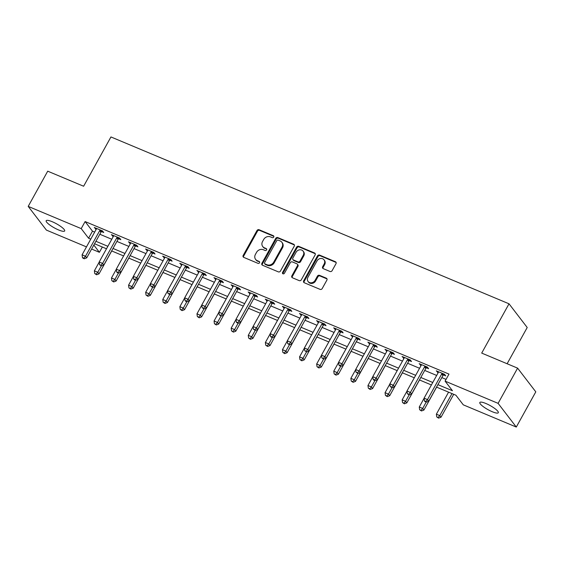 <?xml version="1.0" encoding="UTF-8"?>
<svg xmlns="http://www.w3.org/2000/svg" width="564" height="564" viewBox="0 0 564 564"><rect width="100%" height="100%" fill="white"/><g stroke="black" fill="none" stroke-linecap="round" stroke-linejoin="round"><path stroke-width="0.85" d="M273.759 237.07A1.135 0.987 -37.5 0 0 273.357 235.71L259.087 229.731A1.621 1.41 -37.5 0 0 256.98 230.549L243.183 255.429A1.621 1.41 -37.5 0 0 243.761 257.374L258.03 263.36A1.135 0.987 -37.5 0 0 259.102 261.421L257.254 260.646A5.182 4.519 -37.5 0 1 255.598 259.377A5.182 4.519 -37.5 0 1 255.407 254.42L256.564 252.348A5.182 4.519 -37.5 0 1 263.31 249.725L265.158 250.501A1.135 0.987 -37.5 0 0 266.229 248.569L264.382 247.793A5.182 4.519 -37.5 0 1 262.725 246.524A5.182 4.519 -37.5 0 1 262.535 241.568L263.684 239.496A5.182 4.519 -37.5 0 1 270.438 236.873L272.278 237.648A1.135 0.987 -37.5 0 0 273.759 237.07M273.885 236.372A1.135 0.987 -37.5 0 0 273.843 236.351L259.581 230.373A1.621 1.41 -37.5 0 0 257.466 231.191L243.676 256.07A1.621 1.41 -37.5 0 0 243.542 257.262M259.63 262.077A1.135 0.987 -37.5 0 0 259.595 262.063L257.254 260.646M266.758 249.225A1.135 0.987 -37.5 0 0 266.723 249.21L264.382 247.793M492.21 411.706A10.561 2.305 29 0 1 479.83 402.484A10.561 2.305 29 0 1 485.921 403.507A10.561 2.305 29 0 1 498.301 412.728A10.561 2.305 29 0 1 492.21 411.706M58.564 229.936A10.561 2.305 29 0 1 46.185 220.714A10.561 2.305 29 0 1 52.276 221.737A10.561 2.305 29 0 1 64.656 230.958A10.561 2.305 29 0 1 58.564 229.936M330.018 271.474A1.621 1.41 -37.5 0 0 332.133 270.657L335.996 263.677A1.621 1.41 -37.5 0 0 335.425 261.731L319.577 255.09A1.621 1.41 -37.5 0 0 317.469 255.908L303.679 280.787A1.621 1.41 -37.5 0 0 304.257 282.733L320.098 289.374A1.621 1.41 -37.5 0 0 322.206 288.556L326.88 280.125A1.621 1.41 -37.5 0 0 326.302 278.179L319.52 275.338A1.621 1.41 -37.5 0 0 317.412 276.156L315.1 280.336A4.336 3.779 -37.5 0 1 308.071 281.471A4.336 3.779 -37.5 0 1 307.916 277.326L316.996 260.942A4.336 3.779 -37.5 0 1 324.025 259.814A4.336 3.779 -37.5 0 1 324.173 263.959L322.664 266.687A1.621 1.41 -37.5 0 0 323.243 268.633L330.018 271.474M86.475 246.891L46.389 230.091L28.2 206.389L47.714 171.181L83.627 186.233L110.946 136.946L509.024 303.806L481.705 353.092L517.611 368.144L498.097 403.352L516.286 427.054L463.277 404.832L455.902 395.223L436.536 387.108M28.2 206.389L81.209 228.61L88.583 238.219L90.776 239.136M437.904 384.641L452.462 390.739L445.088 381.13L448.993 374.094L85.115 221.567L81.209 228.61M445.088 381.13L498.097 403.352M294.239 246.172A1.621 1.41 -37.5 0 0 293.661 244.226L277.819 237.585A1.621 1.41 -37.5 0 0 275.711 238.403L261.915 263.282A1.621 1.41 -37.5 0 0 262.493 265.228L278.341 271.869A1.621 1.41 -37.5 0 0 280.449 271.051L294.239 246.172M298.701 246.334L314.543 252.975A1.621 1.41 -37.5 0 1 315.121 254.921L301.324 279.8A1.621 1.41 -37.5 0 1 299.216 280.625L292.434 277.777A1.621 1.41 -37.5 0 1 291.863 275.831L297.454 265.743A1.621 1.41 -37.5 0 0 296.875 263.797L292.378 261.915A1.621 1.41 -37.5 0 0 290.27 262.732L284.446 273.237A1.135 0.987 -37.5 0 1 282.564 272.447L296.586 247.152A1.621 1.41 -37.5 0 1 298.701 246.334L299.188 246.976L315.036 253.617L314.543 252.975M85.115 221.567L92.482 231.177L94.674 232.093M99.814 234.25L111.778 239.263M116.917 241.413L128.874 246.433M134.013 248.583L145.977 253.596M151.117 255.753L163.074 260.765M168.213 262.916L180.177 267.935M185.309 270.086L197.273 275.098M202.413 277.255L214.376 282.268M219.509 284.418L231.473 289.438M236.612 291.588L248.576 296.601M253.708 298.758L265.672 303.77M270.812 305.921L282.776 310.94M287.908 313.091L299.872 318.103M305.011 320.26L316.975 325.273M322.107 327.423L334.071 332.443M339.211 334.593L351.175 339.606M356.307 341.763L368.271 346.775M373.41 348.926L385.367 353.945M390.507 356.096L402.47 361.108M407.61 363.265L419.567 368.278M424.706 370.428L436.67 375.448M441.809 377.598L446.061 379.382M101.499 231.585L103.727 232.516L102.493 230.916L94.287 227.475L96.19 229.365M118.595 238.755L120.823 239.686L119.596 238.086L111.383 234.645L113.293 236.527M135.698 245.918L137.919 246.856L136.692 245.255L128.486 241.808L130.39 243.697M152.795 253.088L155.022 254.019L153.796 252.418L145.582 248.978L147.493 250.867M169.898 260.258L172.119 261.188L170.892 259.588L162.686 256.148L164.589 258.03M186.994 267.421L189.222 268.358L187.995 266.758L179.782 263.317L181.693 265.2M204.097 274.59L206.318 275.521L205.092 273.921L196.885 270.48L198.789 272.37M221.194 281.76L223.422 282.691L222.195 281.091L213.982 277.65L215.892 279.532M238.297 288.923L240.518 289.861L239.291 288.26L231.085 284.82L232.988 286.702M255.393 296.093L257.621 297.024L256.394 295.423L248.181 291.983L250.092 293.872M272.497 303.263L274.717 304.193L273.491 302.593L265.284 299.153L267.188 301.035M289.593 310.426L291.821 311.363L290.587 309.763L282.381 306.322L284.284 308.205M306.696 317.595L308.917 318.526L307.69 316.926L299.484 313.485L301.387 315.375M323.792 324.765L326.02 325.696L324.786 324.096L316.58 320.655L318.484 322.537M340.896 331.928L343.116 332.866L341.89 331.265L333.684 327.825L335.587 329.707M357.992 339.098L360.22 340.029L358.986 338.428L350.78 334.988L352.683 336.877M375.095 346.268L377.316 347.198L376.089 345.598L367.883 342.158L369.787 344.04M392.191 353.431L394.419 354.368L393.186 352.768L384.979 349.327L386.883 351.21M409.288 360.6L411.516 361.531L410.289 359.931L402.083 356.49L403.986 358.38M426.391 367.77L428.619 368.701L427.385 367.101L419.179 363.66L421.082 365.542M443.487 374.94L445.715 375.871L444.488 374.27L436.282 370.83L438.186 372.712M507.121 363.752L527.213 327.508L509.024 303.806M517.611 368.144L535.8 391.846L516.286 427.054M102.331 247.018L99.398 252.312L91.615 249.048M93.828 245.051L99.398 252.312M431.397 384.958L419.433 379.939M414.3 377.788L402.336 372.776M397.197 370.618L385.24 365.606M380.101 363.456L368.137 358.436M362.997 356.286L351.041 351.273M345.901 349.116L333.937 344.103M328.798 341.946L316.841 336.934M311.702 334.783L299.738 329.771M294.598 327.613L282.642 322.601M277.502 320.444L265.538 315.431M260.399 313.281L248.442 308.268M243.303 306.111L231.339 301.098M226.199 298.941L214.242 293.929M209.103 291.778L197.139 286.766M192.007 284.608L180.043 279.596M174.903 277.439L162.94 272.426M157.807 270.276L145.843 265.263M140.704 263.106L128.74 258.093M123.608 255.936L111.644 250.924M106.504 248.773L94.54 243.754M95.908 241.286L107.872 246.306M113.011 248.456L124.975 253.469M130.108 255.626L142.072 260.638M147.211 262.789L159.175 267.808M164.307 269.959L176.271 274.971M181.411 277.128L193.374 282.141M198.507 284.291L210.471 289.311M215.61 291.461L227.574 296.474M232.706 298.631L244.67 303.643M249.81 305.794L261.774 310.813M266.906 312.964L278.87 317.976M284.009 320.133L295.966 325.146M301.106 327.296L313.069 332.316M318.209 334.466L330.166 339.479M335.305 341.636L347.269 346.648M352.408 348.799L364.365 353.818M369.505 355.969L381.468 360.981M386.608 363.138L398.565 368.151M403.704 370.308L415.668 375.321M420.807 377.471L432.764 382.484M92.482 231.177L88.583 238.219M95.513 229.076L96.007 228.194M112.617 236.245L113.103 235.364M129.713 243.415L130.206 242.534M146.816 250.578L147.303 249.697M163.912 257.748L164.406 256.867M181.016 264.918L181.502 264.037M198.112 272.081L198.598 271.199M215.215 279.25L215.702 278.369M232.312 286.42L232.798 285.539M249.415 293.583L249.901 292.702M266.511 300.753L266.998 299.872M283.614 307.923L284.101 307.042M300.711 315.086L301.197 314.204M317.807 322.255L318.3 321.374M334.91 329.425L335.397 328.544M352.006 336.588L352.5 335.707M369.11 343.758L369.596 342.877M386.206 350.928L386.7 350.047M403.309 358.091L403.796 357.209M420.406 365.26L420.899 364.379M437.509 372.43L437.995 371.549M262.725 246.524L263.212 247.166A5.182 4.519 -37.5 0 0 264.876 248.435M255.598 259.377L256.091 260.018A5.182 4.519 -37.5 0 0 257.748 261.287M294.373 244.98A1.621 1.41 -37.5 0 0 294.154 244.868L278.313 238.227A1.621 1.41 -37.5 0 0 276.198 239.044L262.408 263.924A1.621 1.41 -37.5 0 0 262.274 265.108M278.221 240.137A1.135 0.987 -37.5 0 0 276.748 240.708L264.643 262.549A1.135 0.987 -37.5 0 0 265.045 263.91L266.991 264.727A5.182 4.519 -37.5 0 0 273.737 262.105L282.014 247.18A5.182 4.519 -37.5 0 0 281.831 242.224A5.182 4.519 -37.5 0 0 280.167 240.955L278.221 240.137M264.678 263.635L265.172 264.276A1.135 0.987 -37.5 0 0 265.538 264.551L265.045 263.91M281.831 242.224L282.324 242.865A5.182 4.519 -37.5 0 1 282.508 247.822L274.231 262.746A5.182 4.519 -37.5 0 1 267.484 265.369L265.538 264.551M297.397 264.199L297.891 264.833A1.621 1.41 -37.5 0 1 297.947 266.384L292.349 276.473A1.621 1.41 -37.5 0 0 292.215 277.664M299.188 246.976A1.621 1.41 -37.5 0 0 297.08 247.793L283.058 273.089A1.135 0.987 -37.5 0 0 282.931 273.794M303.256 255.273A4.336 3.779 -37.5 0 0 303.101 251.128A4.336 3.779 -37.5 0 0 296.072 252.263L292.878 258.03A1.621 1.41 -37.5 0 0 293.449 259.976L297.947 261.865A1.621 1.41 -37.5 0 0 300.062 261.047L303.256 255.273L303.749 255.915A4.336 3.779 -37.5 0 0 303.594 251.77L303.101 251.128M292.935 259.581L293.428 260.223A1.621 1.41 -37.5 0 0 293.943 260.617L293.449 259.976M303.749 255.915L300.549 261.682A1.621 1.41 -37.5 0 1 298.441 262.507L293.943 260.617M324.025 259.814L324.512 260.455A4.336 3.779 -37.5 0 1 324.667 264.594L323.158 267.329A1.621 1.41 -37.5 0 0 323.024 268.513M308.071 281.471L308.557 282.106A4.336 3.779 -37.5 0 0 315.586 280.978L315.1 280.336M327.014 278.933A1.621 1.41 -37.5 0 0 326.796 278.82L320.014 275.979A1.621 1.41 -37.5 0 0 317.906 276.797L315.586 280.978M336.13 262.486A1.621 1.41 -37.5 0 0 335.911 262.366L320.07 255.725A1.621 1.41 -37.5 0 0 317.962 256.549L304.165 281.429A1.621 1.41 -37.5 0 0 304.031 282.613M99.201 262.119L94.371 270.826L97.791 272.264L99.024 273.864L111.721 250.959M96.12 274.146L94.752 273.568L96.613 274.781L96.12 274.146L97.791 272.264L101.323 265.898M94.752 273.568L94.371 270.826M99.024 273.864L96.613 274.781M100.272 229.985L100.103 230.133A1.65 1.438 -37.5 0 0 99.708 230.62L85.502 256.246L82.083 254.815L96.289 229.181A1.65 1.438 -37.5 0 0 96.479 228.617L96.514 228.406M102.331 230.845L101.33 231.733A1.65 1.438 -37.5 0 0 100.942 232.22L86.729 257.847L85.502 256.246L83.832 258.129L82.464 257.558L82.957 258.199L84.325 258.77L83.832 258.129M84.325 258.77L86.729 257.847M82.083 254.815L82.464 257.558M116.304 269.282L111.475 277.996L114.894 279.427L116.121 281.034L128.818 258.122M113.223 281.309L111.848 280.738L113.709 281.951L113.223 281.309L114.894 279.427L118.419 273.061M111.848 280.738L111.475 277.996M116.121 281.034L113.709 281.951M133.4 276.452L128.571 285.165L131.99 286.597L133.217 288.197L145.921 265.291M130.319 288.479L128.952 287.908L130.813 289.12L130.319 288.479L131.99 286.597L135.522 280.23M128.952 287.908L128.571 285.165M133.217 288.197L130.813 289.12M150.503 283.621L145.674 292.328L149.093 293.766L150.32 295.367L163.017 272.461M147.415 295.649L146.048 295.071L147.909 296.283L147.415 295.649L149.093 293.766L152.618 287.4M146.048 295.071L145.674 292.328M150.32 295.367L147.909 296.283M117.368 237.155L117.199 237.303A1.65 1.438 -37.5 0 0 116.811 237.782L102.606 263.416L99.179 261.985L113.392 236.351A1.65 1.438 -37.5 0 0 113.583 235.787L113.611 235.576M119.434 238.015L118.426 238.903A1.65 1.438 -37.5 0 0 118.038 239.39L103.832 265.017L102.606 263.416L100.928 265.299L99.56 264.72L101.421 265.94L100.928 265.299M101.421 265.94L103.832 265.017M99.179 261.985L99.56 264.72M134.472 244.318L134.302 244.466A1.65 1.438 -37.5 0 0 133.908 244.952L119.702 270.586L116.283 269.148L130.488 243.521A1.65 1.438 -37.5 0 0 130.679 242.95L130.714 242.746M136.53 245.185L135.529 246.073A1.65 1.438 -37.5 0 0 135.141 246.553L120.929 272.186L119.702 270.586L118.031 272.461L116.663 271.89L117.157 272.532L118.525 273.103L118.031 272.461M118.525 273.103L120.929 272.186M116.283 269.148L116.663 271.89M151.568 251.488L151.399 251.636A1.65 1.438 -37.5 0 0 151.011 252.122L136.805 277.749L133.379 276.318L147.592 250.684A1.65 1.438 -37.5 0 0 147.782 250.12L147.81 249.908M153.627 252.348L152.625 253.236A1.65 1.438 -37.5 0 0 152.238 253.722L138.032 279.349L136.805 277.749L135.127 279.631L133.76 279.06L134.253 279.702L135.621 280.273L135.127 279.631M135.621 280.273L138.032 279.349M133.379 276.318L133.76 279.06M167.6 290.784L162.77 299.498L166.19 300.929L167.416 302.537L180.12 279.624M164.519 302.812L163.151 302.241L165.012 303.453L164.519 302.812L166.19 300.929L169.722 294.563M163.151 302.241L162.77 299.498M167.416 302.537L165.012 303.453M168.664 258.657L168.502 258.805A1.65 1.438 -37.5 0 0 168.107 259.285L153.901 284.919L150.482 283.488L164.688 257.854A1.65 1.438 -37.5 0 0 164.878 257.29L164.914 257.078M170.73 259.518L169.729 260.406A1.65 1.438 -37.5 0 0 169.334 260.892L155.128 286.519L153.901 284.919L152.231 286.801L150.863 286.223L152.724 287.443L152.231 286.801M152.724 287.443L155.128 286.519M150.482 283.488L150.863 286.223M184.703 297.954L179.867 306.668L183.293 308.099L184.52 309.699L197.217 286.794M181.615 309.981L180.247 309.41L182.109 310.623L181.615 309.981L183.293 308.099L186.818 301.733M180.247 309.41L179.867 306.668M184.52 309.699L182.109 310.623M201.799 305.124L196.97 313.831L200.389 315.269L201.616 316.869L214.313 293.964M198.718 317.151L197.351 316.573L199.212 317.793L198.718 317.151L200.389 315.269L203.921 308.903M197.351 316.573L196.97 313.831M201.616 316.869L199.212 317.793M218.895 312.287L214.066 321.001L217.492 322.432L218.719 324.039L231.416 301.127M215.815 324.314L214.447 323.743L216.308 324.956L215.815 324.314L217.492 322.432L221.017 316.066M214.447 323.743L214.066 321.001M218.719 324.039L216.308 324.956M235.999 319.457L231.169 328.17L234.589 329.602L235.815 331.202L248.512 308.296M232.918 331.484L231.55 330.913L233.411 332.125L232.918 331.484L234.589 329.602L238.121 323.235M231.55 330.913L231.169 328.17M235.815 331.202L233.411 332.125M253.095 326.626L248.266 335.34L251.685 336.771L252.919 338.372L265.616 315.466M250.014 338.654L248.646 338.076L250.508 339.295L250.014 338.654L251.685 336.771L255.217 330.405M248.646 338.076L248.266 335.34M252.919 338.372L250.508 339.295M185.767 265.82L185.598 265.968A1.65 1.438 -37.5 0 0 185.211 266.455L170.998 292.089L167.578 290.65L181.791 265.024A1.65 1.438 -37.5 0 0 181.982 264.453L182.01 264.248M187.826 266.687L186.825 267.576A1.65 1.438 -37.5 0 0 186.437 268.055L172.232 293.689L170.998 292.089L169.327 293.964L167.959 293.393L169.82 294.605L169.327 293.964M169.82 294.605L172.232 293.689M167.578 290.65L167.959 293.393M202.864 272.99L202.702 273.138A1.65 1.438 -37.5 0 0 202.307 273.625L188.101 299.251L184.682 297.82L198.888 272.186A1.65 1.438 -37.5 0 0 199.078 271.622L199.106 271.418M204.929 273.857L203.928 274.738A1.65 1.438 -37.5 0 0 203.533 275.225L189.328 300.852L188.101 299.251L186.43 301.134L185.062 300.563L185.549 301.204L186.924 301.775L186.43 301.134M186.924 301.775L189.328 300.852M184.682 297.82L185.062 300.563M219.967 280.16L219.798 280.308A1.65 1.438 -37.5 0 0 219.41 280.787L205.197 306.421L201.778 304.99L215.991 279.356A1.65 1.438 -37.5 0 0 216.181 278.792L216.209 278.581M222.026 281.02L221.025 281.908A1.65 1.438 -37.5 0 0 220.637 282.395L206.431 308.022L205.197 306.421L203.526 308.304L202.159 307.725L204.02 308.945L203.526 308.304M204.02 308.945L206.431 308.022M201.778 304.99L202.159 307.725M237.063 287.323L236.894 287.471A1.65 1.438 -37.5 0 0 236.506 287.957L222.301 313.591L218.881 312.153L233.087 286.526A1.65 1.438 -37.5 0 0 233.277 285.955L233.306 285.751M239.129 288.19L238.128 289.078A1.65 1.438 -37.5 0 0 237.733 289.558L223.527 315.191L222.301 313.591L220.63 315.466L219.262 314.895L221.116 316.108L220.63 315.466M221.116 316.108L223.527 315.191M218.881 312.153L219.262 314.895M254.167 294.493L253.997 294.641A1.65 1.438 -37.5 0 0 253.61 295.127L239.397 320.754L235.978 319.323L250.183 293.689A1.65 1.438 -37.5 0 0 250.381 293.125L250.409 292.92M256.225 295.36L255.224 296.241A1.65 1.438 -37.5 0 0 254.836 296.727L240.631 322.354L239.397 320.754L237.726 322.636L236.358 322.065L236.852 322.707L238.219 323.278L237.726 322.636M238.219 323.278L240.631 322.354M235.978 319.323L236.358 322.065M270.198 333.789L265.369 342.503L268.788 343.941L270.015 345.542L282.712 322.629M267.117 345.817L265.75 345.246L267.611 346.458L267.117 345.817L268.788 343.941L272.32 337.568M265.75 345.246L265.369 342.503M270.015 345.542L267.611 346.458M271.263 301.662L271.094 301.81A1.65 1.438 -37.5 0 0 270.706 302.29L256.5 327.924L253.081 326.493L267.287 300.859A1.65 1.438 -37.5 0 0 267.477 300.295L267.505 300.083M273.328 302.523L272.327 303.411A1.65 1.438 -37.5 0 0 271.933 303.897L257.727 329.524L256.5 327.924L254.829 329.806L253.462 329.228L255.316 330.448L254.829 329.806M255.316 330.448L257.727 329.524M253.081 326.493L253.462 329.228M287.295 340.959L282.465 349.673L285.885 351.104L287.118 352.704L299.815 329.799M284.214 352.986L282.846 352.415L284.707 353.628L284.214 352.986L285.885 351.104L289.417 344.738M282.846 352.415L282.465 349.673M287.118 352.704L284.707 353.628M288.366 308.825L288.197 308.973A1.65 1.438 -37.5 0 0 287.809 309.46L273.596 335.094L270.177 333.655L284.383 308.029A1.65 1.438 -37.5 0 0 284.58 307.458L284.608 307.253M290.425 309.692L289.424 310.581A1.65 1.438 -37.5 0 0 289.036 311.06L274.83 336.694L273.596 335.094L271.926 336.969L270.558 336.398L271.051 337.039L272.419 337.61L271.926 336.969M272.419 337.61L274.83 336.694M270.177 333.655L270.558 336.398M304.398 348.129L299.569 356.843L302.988 358.274L304.215 359.874L316.912 336.969M301.317 360.156L299.949 359.578L301.803 360.798L301.317 360.156L302.988 358.274L306.52 351.908M299.949 359.578L299.569 356.843M304.215 359.874L301.803 360.798M305.462 315.995L305.293 316.143A1.65 1.438 -37.5 0 0 304.905 316.63L290.7 342.256L287.28 340.825L301.486 315.191A1.65 1.438 -37.5 0 0 301.677 314.627L301.705 314.423M307.528 316.862L306.527 317.743A1.65 1.438 -37.5 0 0 306.132 318.23L291.926 343.857L290.7 342.256L289.029 344.139L287.661 343.568L289.515 344.78L289.029 344.139M289.515 344.78L291.926 343.857M287.28 340.825L287.661 343.568M321.494 355.292L316.665 364.006L320.084 365.444L321.318 367.044L334.015 344.132M318.413 367.319L317.046 366.748L318.907 367.961L318.413 367.319L320.084 365.444L323.616 359.071M317.046 366.748L316.665 364.006M321.318 367.044L318.907 367.961M322.566 323.165L322.397 323.313A1.65 1.438 -37.5 0 0 322.002 323.792L307.796 349.426L304.377 347.995L318.582 322.361A1.65 1.438 -37.5 0 0 318.78 321.797L318.808 321.586M324.624 324.025L323.623 324.913A1.65 1.438 -37.5 0 0 323.235 325.4L309.03 351.027L307.796 349.426L306.125 351.309L304.757 350.73L306.619 351.95L306.125 351.309M306.619 351.95L309.03 351.027M304.377 347.995L304.757 350.73M338.597 362.462L333.768 371.175L337.187 372.607L338.414 374.207L351.111 351.301M335.517 374.489L334.149 373.918L336.003 375.13L335.517 374.489L337.187 372.607L340.719 366.24M334.149 373.918L333.768 371.175M338.414 374.207L336.003 375.13M339.662 330.328L339.493 330.476A1.65 1.438 -37.5 0 0 339.105 330.962L324.899 356.596L321.48 355.158L335.686 329.531A1.65 1.438 -37.5 0 0 335.876 328.96L335.904 328.756M341.728 331.195L340.726 332.083A1.65 1.438 -37.5 0 0 340.332 332.563L326.126 358.196L324.899 356.596L323.228 358.471L321.861 357.9L323.715 359.113L323.228 358.471M323.715 359.113L326.126 358.196M321.48 355.158L321.861 357.9M355.694 369.631L350.864 378.345L354.284 379.776L355.517 381.377L368.214 358.471M352.613 381.659L351.245 381.081L353.106 382.3L352.613 381.659L354.284 379.776L357.816 373.41M351.245 381.081L350.864 378.345M355.517 381.377L353.106 382.3M356.765 337.498L356.596 337.646A1.65 1.438 -37.5 0 0 356.201 338.132L341.995 363.759L338.576 362.328L352.782 336.694A1.65 1.438 -37.5 0 0 352.979 336.13L353.008 335.925M358.824 338.365L357.823 339.246A1.65 1.438 -37.5 0 0 357.435 339.732L343.229 365.359L341.995 363.759L340.325 365.641L338.957 365.07L339.45 365.712L340.818 366.283L340.325 365.641M340.818 366.283L343.229 365.359M338.576 362.328L338.957 365.07M372.797 376.794L367.968 385.508L371.387 386.946L372.614 388.547L385.311 365.634M369.716 388.822L368.348 388.251L370.203 389.463L369.716 388.822L371.387 386.946L374.912 380.573M368.348 388.251L367.968 385.508M372.614 388.547L370.203 389.463M389.893 383.964L385.064 392.678L388.483 394.109L389.717 395.709L402.414 372.804M386.812 395.991L385.445 395.42L387.306 396.633L386.812 395.991L388.483 394.109L392.015 387.743M385.445 395.42L385.064 392.678M389.717 395.709L387.306 396.633M406.996 391.134L402.167 399.848L405.586 401.279L406.813 402.879L419.51 379.974M403.916 403.161L402.548 402.583L404.402 403.803L403.916 403.161L405.586 401.279L409.111 394.913M402.548 402.583L402.167 399.848M406.813 402.879L404.402 403.803M424.093 398.297L419.264 407.011L422.683 408.449L423.916 410.049L436.614 387.137M421.012 410.324L419.644 409.753L421.505 410.966L421.012 410.324L422.683 408.449L426.215 402.076M419.644 409.753L419.264 407.011M423.916 410.049L421.505 410.966M448.57 392.156L436.367 414.18L439.786 415.612L441.013 417.212L453.71 394.306M438.115 417.494L436.748 416.923L438.602 418.135L438.115 417.494L439.786 415.612L451.997 393.587M436.748 416.923L436.367 414.18M441.013 417.212L438.602 418.135M373.861 344.667L373.692 344.815A1.65 1.438 -37.5 0 0 373.305 345.295L359.099 370.929L355.68 369.498L369.885 343.864A1.65 1.438 -37.5 0 0 370.076 343.3L370.104 343.088M375.927 345.528L374.926 346.416A1.65 1.438 -37.5 0 0 374.531 346.902L360.325 372.529L359.099 370.929L357.428 372.811L356.06 372.233L357.914 373.453L357.428 372.811M357.914 373.453L360.325 372.529M355.68 369.498L356.06 372.233M390.965 351.83L390.796 351.978A1.65 1.438 -37.5 0 0 390.401 352.465L376.195 378.099L372.776 376.66L386.982 351.034A1.65 1.438 -37.5 0 0 387.179 350.463L387.207 350.258M393.023 352.697L392.022 353.586A1.65 1.438 -37.5 0 0 391.635 354.065L377.429 379.699L376.195 378.099L374.524 379.974L373.156 379.403L373.65 380.044L375.018 380.615L374.524 379.974M375.018 380.615L377.429 379.699M372.776 376.66L373.156 379.403M408.061 359L407.892 359.148A1.65 1.438 -37.5 0 0 407.504 359.635L393.298 385.261L389.879 383.83L404.085 358.203A1.65 1.438 -37.5 0 0 404.275 357.632L404.303 357.428M410.127 359.867L409.126 360.748A1.65 1.438 -37.5 0 0 408.731 361.235L394.525 386.862L393.298 385.261L391.627 387.144L390.253 386.573L392.114 387.785L391.627 387.144M392.114 387.785L394.525 386.862M389.879 383.83L390.253 386.573M425.164 366.17L424.995 366.318A1.65 1.438 -37.5 0 0 424.6 366.804L410.395 392.431L406.975 391L421.181 365.366A1.65 1.438 -37.5 0 0 421.379 364.802L421.407 364.591M427.223 367.03L426.222 367.918A1.65 1.438 -37.5 0 0 425.834 368.405L411.621 394.032L410.395 392.431L408.724 394.314L407.356 393.735L409.217 394.955L408.724 394.314M409.217 394.955L411.621 394.032M406.975 391L407.356 393.735M442.261 373.333L442.091 373.488A1.65 1.438 -37.5 0 0 441.704 373.967L427.498 399.601L424.079 398.163L438.284 372.536A1.65 1.438 -37.5 0 0 438.475 371.965L438.503 371.761M444.326 374.2L443.318 375.088A1.65 1.438 -37.5 0 0 442.93 375.568L428.725 401.201L427.498 399.601L425.82 401.476L424.452 400.905L424.946 401.547L426.314 402.118L425.82 401.476M426.314 402.118L428.725 401.201M424.079 398.163L424.452 400.905M273.843 236.351L273.357 235.71M259.595 262.063L259.102 261.421M266.723 249.21L266.229 248.569M243.676 256.07L243.183 255.429M257.466 231.191L256.98 230.549M259.581 230.373L259.087 229.731M262.408 263.924L261.915 263.282M276.198 239.044L275.711 238.403M278.313 238.227L277.819 237.585M294.154 244.868L293.661 244.226M267.484 265.369L266.991 264.727M274.231 262.746L273.737 262.105M282.508 247.822L282.014 247.18M292.349 276.473L291.863 275.831M297.947 266.384L297.454 265.743M283.058 273.089L282.564 272.447M297.08 247.793L296.586 247.152M298.441 262.507L297.947 261.865M300.549 261.682L300.062 261.047M323.158 267.329L322.664 266.687M324.667 264.594L324.173 263.959M317.906 276.797L317.412 276.156M320.014 275.979L319.52 275.338M326.796 278.82L326.302 278.179M304.165 281.429L303.679 280.787M317.962 256.549L317.469 255.908M320.07 255.725L319.577 255.09M335.911 262.366L335.425 261.731M100.103 230.133L101.33 231.733M99.708 230.62L100.942 232.22M117.199 237.303L118.426 238.903M116.811 237.782L118.038 239.39M134.302 244.466L135.529 246.073M133.908 244.952L135.141 246.553M151.399 251.636L152.625 253.236M151.011 252.122L152.238 253.722M168.502 258.805L169.729 260.406M168.107 259.285L169.334 260.892M185.598 265.968L186.825 267.576M185.211 266.455L186.437 268.055M202.702 273.138L203.928 274.738M202.307 273.625L203.533 275.225M219.798 280.308L221.025 281.908M219.41 280.787L220.637 282.395M236.894 287.471L238.128 289.078M236.506 287.957L237.733 289.558M253.997 294.641L255.224 296.241M253.61 295.127L254.836 296.727M271.094 301.81L272.327 303.411M270.706 302.29L271.933 303.897M288.197 308.973L289.424 310.581M287.809 309.46L289.036 311.06M305.293 316.143L306.527 317.743M304.905 316.63L306.132 318.23M322.397 323.313L323.623 324.913M322.002 323.792L323.235 325.4M339.493 330.476L340.726 332.083M339.105 330.962L340.332 332.563M356.596 337.646L357.823 339.246M356.201 338.132L357.435 339.732M373.692 344.815L374.926 346.416M373.305 345.295L374.531 346.902M390.796 351.978L392.022 353.586M390.401 352.465L391.635 354.065M407.892 359.148L409.126 360.748M407.504 359.635L408.731 361.235M424.995 366.318L426.222 367.918M424.6 366.804L425.834 368.405M442.091 373.488L443.318 375.088M441.704 373.967L442.93 375.568"/></g></svg>
